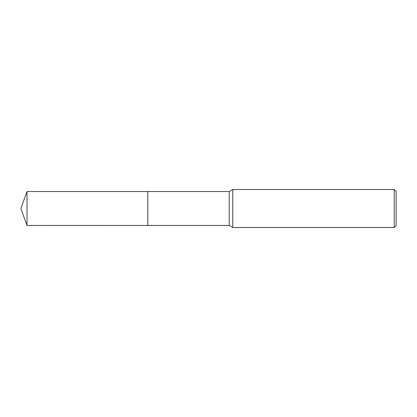 <?xml version="1.0" encoding="UTF-8"?>
<svg xmlns="http://www.w3.org/2000/svg" width="417" height="417" viewBox="0 0 417 417"><rect width="100%" height="100%" fill="white"/><g stroke="black" fill="none" stroke-linecap="round" stroke-linejoin="round"><path stroke-width="0.63" d="M147.79 225.461L147.785 191.539L229.214 191.539L232.754 189.495L394.247 189.495L396.15 191.398L396.15 225.602L394.247 227.505L232.754 227.505L229.214 225.461L147.79 225.461L147.79 191.539M229.214 225.461L229.214 191.539M232.754 227.505L232.754 189.495M394.247 227.505L394.247 189.495M27.022 225.461L27.022 191.539L147.785 191.533L147.785 225.467L27.022 225.461L20.85 208.5L27.022 191.539"/></g></svg>

